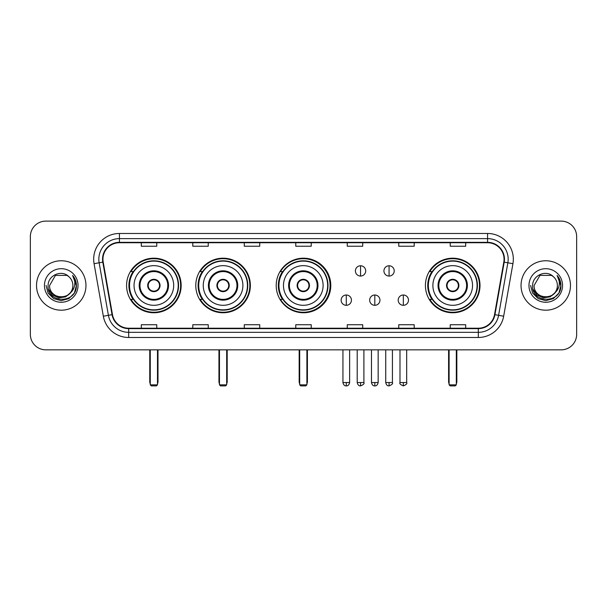 <?xml version="1.0" encoding="UTF-8"?>
<svg xmlns="http://www.w3.org/2000/svg" width="607" height="607" viewBox="0 0 607 607"><rect width="100%" height="100%" fill="white"/><g stroke="black" fill="none" stroke-linecap="round" stroke-linejoin="round"><path stroke-width="0.91" d="M425.424 285.48A27.292 27.292 0 0 0 452.716 312.764A27.292 27.292 0 0 0 480.008 285.48A27.292 27.292 0 0 0 452.716 258.187A27.292 27.292 0 0 0 425.424 285.48M276.208 285.48A27.292 27.292 0 0 0 303.5 312.764A27.292 27.292 0 0 0 330.792 285.48A27.292 27.292 0 0 0 303.5 258.187A27.292 27.292 0 0 0 276.208 285.48M195.788 285.48A27.292 27.292 0 0 0 223.073 312.764A27.292 27.292 0 0 0 250.365 285.48A27.292 27.292 0 0 0 223.073 258.187A27.292 27.292 0 0 0 195.788 285.48M126.582 285.48A27.292 27.292 0 0 0 153.875 312.764A27.292 27.292 0 0 0 181.159 285.48A27.292 27.292 0 0 0 153.875 258.187A27.292 27.292 0 0 0 126.582 285.48M133.13 299.38A24.97 24.97 0 0 1 133.13 271.579M202.328 299.38A24.97 24.97 0 0 1 202.328 271.579M282.551 299.38A24.97 24.97 0 0 1 282.551 271.579M431.972 299.38A24.97 24.97 0 0 1 431.972 271.579M30.35 236.563L30.35 334.396A15.448 15.448 0 0 0 45.798 349.837L561.202 349.837A15.448 15.448 0 0 0 576.65 334.396L576.65 236.563A15.448 15.448 0 0 0 561.202 221.115L45.798 221.115A15.448 15.448 0 0 0 30.35 236.563L30.35 334.396M36.526 285.48A24.712 24.712 0 0 0 61.246 310.192A24.712 24.712 0 0 0 85.959 285.48A24.712 24.712 0 0 0 61.246 260.767A24.712 24.712 0 0 0 36.526 285.48A24.712 24.712 0 0 0 61.246 310.192A24.712 24.712 0 0 0 85.959 285.48A24.712 24.712 0 0 0 61.246 260.767A24.712 24.712 0 0 0 36.526 285.48M521.041 285.48A24.712 24.712 0 0 0 545.754 310.192A24.712 24.712 0 0 0 570.474 285.48A24.712 24.712 0 0 0 545.754 260.767A24.712 24.712 0 0 0 521.041 285.48A24.712 24.712 0 0 0 545.754 310.192A24.712 24.712 0 0 0 570.474 285.48A24.712 24.712 0 0 0 545.754 260.767A24.712 24.712 0 0 0 521.041 285.48M102.947 259.219A16.48 16.48 0 0 1 119.427 242.739L487.573 242.739A16.48 16.48 0 0 1 503.802 262.08L494.538 314.601A16.48 16.48 0 0 1 478.316 328.212L128.684 328.212A16.48 16.48 0 0 1 112.462 314.601L103.198 262.08A16.48 16.48 0 0 1 102.947 259.219M102.537 259.219A16.89 16.89 0 0 0 102.795 262.156L112.052 314.669A16.89 16.89 0 0 0 128.684 328.63L478.316 328.63A16.89 16.89 0 0 0 494.948 314.669L504.205 262.156A16.89 16.89 0 0 0 487.573 242.33L119.427 242.33A16.89 16.89 0 0 0 102.537 259.219M94.07 263.688A25.744 25.744 0 0 1 119.427 233.475L487.573 233.475A25.744 25.744 0 0 1 512.93 263.688L503.666 316.209A25.744 25.744 0 0 1 478.316 337.484L128.684 337.484A25.744 25.744 0 0 1 103.334 316.209L94.07 263.688L99.146 262.793A20.592 20.592 0 0 1 119.427 238.627L487.573 238.627A20.592 20.592 0 0 1 507.854 262.793L498.597 315.314A20.592 20.592 0 0 1 478.316 332.333L128.684 332.333A20.592 20.592 0 0 1 108.403 315.314L99.146 262.793A20.592 20.592 0 0 1 98.827 259.219M561.202 221.115L45.798 221.115M45.798 349.837L561.202 349.837M576.65 334.396L576.65 236.563M494.948 314.669L498.597 315.314L507.854 262.793L512.93 263.688M295.776 242.739L295.776 246.23L311.224 246.23L311.224 242.739M244.287 242.739L244.287 246.23L259.735 246.23L259.735 242.739M192.798 242.739L192.798 246.23L208.247 246.23L208.247 242.739M141.31 242.739L141.31 246.23L156.758 246.23L156.758 242.739M347.265 242.739L347.265 246.23L362.713 246.23L362.713 242.739M398.753 242.739L398.753 246.23L414.202 246.23L414.202 242.739M450.242 242.739L450.242 246.23L465.69 246.23L465.69 242.739M311.224 328.212L311.224 324.73L295.776 324.73L295.776 328.212M259.735 328.212L259.735 324.73L244.287 324.73L244.287 328.212M208.247 328.212L208.247 324.73L192.798 324.73L192.798 328.212M156.758 328.212L156.758 324.73L141.31 324.73L141.31 328.212M362.713 328.212L362.713 324.73L347.265 324.73L347.265 328.212M414.202 328.212L414.202 324.73L398.753 324.73L398.753 328.212M465.69 328.212L465.69 324.73L450.242 324.73L450.242 328.212M70.162 292.953C63.985 301.307 49 295.966 49.607 285.48C48.894 300.488 73.591 300.488 72.878 285.48C73.591 300.488 48.894 300.488 49.607 285.48L55.427 275.403L67.058 275.403L68.864 276.686C61.724 269.204 47.976 275.366 48.105 285.48C46.8 303.439 75.921 303.91 76.391 286.352L76.421 285.48C76.376 281.663 75.109 278.31 72.612 275.426C74.509 278.537 75.177 281.891 74.615 285.48C74.069 288.53 72.59 291.026 70.162 292.953A11.639 11.639 0 0 0 72.878 285.48C73.591 300.488 48.894 300.488 49.607 285.48L55.427 275.403M72.878 285.48A11.639 11.639 0 0 0 68.864 276.686M70.905 292.331L65.647 296.876L58.765 297.84L52.43 294.972L48.469 289.251M44.455 285.48A16.784 16.784 0 0 0 61.246 302.263A16.784 16.784 0 0 0 78.03 285.48A16.784 16.784 0 0 0 61.246 268.696A16.784 16.784 0 0 0 44.455 285.48M72.612 275.426L76.414 285.92L75.708 280.882L76.414 285.92L75.708 280.882L76.414 285.92L72.726 275.555L76.414 285.92L72.726 275.555L76.421 285.48L74.388 293.067L68.834 298.621L61.246 300.655L53.659 298.621L48.097 293.067L46.071 285.48M72.726 275.555L76.414 285.927M134.048 285.48A19.826 19.826 0 0 1 153.875 265.654A19.826 19.826 0 0 1 173.693 285.48A19.826 19.826 0 0 1 153.875 305.306A19.826 19.826 0 0 1 134.048 285.48A19.826 19.826 0 0 0 153.875 305.306A19.826 19.826 0 0 0 173.693 285.48M139.974 285.48A13.9 13.9 0 0 0 153.875 299.38A13.9 13.9 0 0 0 167.775 285.48A13.9 13.9 0 0 0 153.875 271.579A13.9 13.9 0 0 0 139.974 285.48M133.441 271.579A24.712 24.712 0 0 0 133.441 299.38M178.23 285.48A24.356 24.356 0 0 0 153.875 261.124A24.356 24.356 0 0 0 129.519 285.48A24.356 24.356 0 0 0 153.875 309.836A24.356 24.356 0 0 0 178.23 285.48M147.691 285.48A6.176 6.176 0 0 0 153.875 291.656A6.176 6.176 0 0 0 160.051 285.48A6.176 6.176 0 0 0 153.875 279.303A6.176 6.176 0 0 0 147.691 285.48M180.643 285.48A26.776 26.776 0 0 1 130.991 299.38L133.472 299.38A24.69 24.69 0 0 0 170.203 303.993A24.69 24.69 0 0 0 170.203 266.966A24.69 24.69 0 0 0 133.472 271.579L130.991 271.579A26.776 26.776 0 0 1 180.643 285.48M147.888 283.932L148.1 283.932A5.971 5.971 0 0 1 159.641 283.932L159.322 283.932A5.66 5.66 0 0 1 153.875 291.14A5.66 5.66 0 0 1 148.427 283.932A5.66 5.66 0 0 1 159.322 283.932L159.853 283.932M159.853 287.02L159.641 287.02A5.971 5.971 0 0 1 148.1 287.02L147.888 287.02M150.27 349.837L150.27 384.853L157.479 384.853L157.479 349.837M150.27 384.853L151.295 385.885L156.447 385.885L157.479 384.853M203.254 285.48A19.826 19.826 0 0 1 223.073 265.654A19.826 19.826 0 0 1 242.899 285.48A19.826 19.826 0 0 1 223.073 305.306A19.826 19.826 0 0 1 203.254 285.48A19.826 19.826 0 0 0 223.073 305.306A19.826 19.826 0 0 0 242.899 285.48M209.172 285.48A13.9 13.9 0 0 0 223.073 299.38A13.9 13.9 0 0 0 236.973 285.48A13.9 13.9 0 0 0 223.073 271.579A13.9 13.9 0 0 0 209.172 285.48M202.639 271.579A24.712 24.712 0 0 0 202.639 299.38M247.428 285.48A24.356 24.356 0 0 0 223.073 261.124A24.356 24.356 0 0 0 198.717 285.48A24.356 24.356 0 0 0 223.073 309.836A24.356 24.356 0 0 0 247.428 285.48M216.896 285.48A6.176 6.176 0 0 0 223.073 291.656A6.176 6.176 0 0 0 229.256 285.48A6.176 6.176 0 0 0 223.073 279.303A6.176 6.176 0 0 0 216.896 285.48M249.849 285.48A26.776 26.776 0 0 1 200.189 299.38L202.67 299.38A24.69 24.69 0 0 0 239.408 303.993A24.69 24.69 0 0 0 239.408 266.966A24.69 24.69 0 0 0 202.67 271.579L200.189 271.579A26.776 26.776 0 0 1 249.849 285.48M217.094 283.932L217.306 283.932A5.971 5.971 0 0 1 228.847 283.932L228.52 283.932A5.66 5.66 0 0 1 223.073 291.14A5.66 5.66 0 0 1 217.625 283.932A5.66 5.66 0 0 1 228.52 283.932L229.059 283.932M229.059 287.02L228.847 287.02A5.971 5.971 0 0 1 217.306 287.02L217.094 287.02M219.468 349.837L219.468 384.853L226.677 384.853L226.677 349.837M219.468 384.853L220.5 385.885L225.645 385.885L226.677 384.853M283.469 285.48A19.826 19.826 0 0 1 303.295 265.654A19.826 19.826 0 0 1 323.114 285.48A19.826 19.826 0 0 1 303.295 305.306A19.826 19.826 0 0 1 283.469 285.48A19.826 19.826 0 0 0 303.295 305.306A19.826 19.826 0 0 0 323.114 285.48M289.395 285.48A13.9 13.9 0 0 0 303.295 299.38A13.9 13.9 0 0 0 317.195 285.48A13.9 13.9 0 0 0 303.295 271.579A13.9 13.9 0 0 0 289.395 285.48M282.862 271.579A24.712 24.712 0 0 0 282.862 299.38M327.651 285.48A24.356 24.356 0 0 0 303.295 261.124A24.356 24.356 0 0 0 278.939 285.48A24.356 24.356 0 0 0 303.295 309.836A24.356 24.356 0 0 0 327.651 285.48M297.119 285.48A6.176 6.176 0 0 0 303.295 291.656A6.176 6.176 0 0 0 309.471 285.48A6.176 6.176 0 0 0 303.295 279.303A6.176 6.176 0 0 0 297.119 285.48M330.071 285.48A26.776 26.776 0 0 1 280.411 299.38L282.892 299.38A24.69 24.69 0 0 0 319.631 303.993A24.69 24.69 0 0 0 319.631 266.966A24.69 24.69 0 0 0 282.892 271.579L280.411 271.579A26.776 26.776 0 0 1 330.071 285.48M297.309 283.932L297.521 283.932A5.971 5.971 0 0 1 309.069 283.932L308.743 283.932A5.66 5.66 0 0 1 303.295 291.14A5.66 5.66 0 0 1 297.847 283.932A5.66 5.66 0 0 1 308.743 283.932L309.274 283.932M309.274 287.02L308.743 287.02A5.66 5.66 0 0 1 297.847 287.02L297.309 287.02M308.743 287.02L309.069 287.02A5.971 5.971 0 0 1 297.521 287.02L297.847 287.02M299.691 349.837L299.691 384.853L306.899 384.853L306.899 349.837M299.691 384.853L300.723 385.885L305.867 385.885L306.899 384.853M432.89 285.48A19.826 19.826 0 0 1 452.716 265.654A19.826 19.826 0 0 1 472.542 285.48A19.826 19.826 0 0 1 452.716 305.306A19.826 19.826 0 0 1 432.89 285.48A19.826 19.826 0 0 0 452.716 305.306A19.826 19.826 0 0 0 472.542 285.48M438.815 285.48A13.9 13.9 0 0 0 452.716 299.38A13.9 13.9 0 0 0 466.616 285.48A13.9 13.9 0 0 0 452.716 271.579A13.9 13.9 0 0 0 438.815 285.48M432.283 271.579A24.712 24.712 0 0 0 432.283 299.38L429.832 299.38A26.776 26.776 0 0 0 479.492 285.48A26.776 26.776 0 0 0 429.832 271.579L432.313 271.579A24.69 24.69 0 0 1 469.052 266.966A24.69 24.69 0 0 1 469.052 303.993A24.69 24.69 0 0 1 432.313 299.38M477.072 285.48A24.356 24.356 0 0 0 452.716 261.124A24.356 24.356 0 0 0 428.36 285.48A24.356 24.356 0 0 0 452.716 309.836A24.356 24.356 0 0 0 477.072 285.48M446.54 285.48A6.176 6.176 0 0 0 452.716 291.656A6.176 6.176 0 0 0 458.892 285.48A6.176 6.176 0 0 0 452.716 279.303A6.176 6.176 0 0 0 446.54 285.48M446.737 283.932L446.942 283.932A5.971 5.971 0 0 1 458.49 283.932L458.164 283.932A5.66 5.66 0 0 1 452.716 291.14A5.66 5.66 0 0 1 447.268 283.932A5.66 5.66 0 0 1 458.164 283.932L458.695 283.932M458.695 287.02L458.164 287.02A5.66 5.66 0 0 1 447.268 287.02L446.737 287.02M458.164 287.02L458.49 287.02A5.971 5.971 0 0 1 446.942 287.02L447.268 287.02M449.112 349.837L449.112 384.853L456.32 384.853L456.32 349.837M449.112 384.853L450.144 385.885L455.288 385.885L456.32 384.853M360.55 265.76A5.152 5.152 0 0 0 355.399 270.904A5.152 5.152 0 0 0 360.55 276.056A5.152 5.152 0 0 0 365.702 270.904A5.152 5.152 0 0 0 360.55 265.76L360.55 276.056A5.152 5.152 0 0 0 365.702 270.904A5.152 5.152 0 0 0 360.55 265.76M389.072 265.76A5.152 5.152 0 0 0 383.928 270.904A5.152 5.152 0 0 0 389.072 276.056A5.152 5.152 0 0 0 394.224 270.904A5.152 5.152 0 0 0 389.072 265.76L389.072 276.056A5.152 5.152 0 0 0 394.224 270.904A5.152 5.152 0 0 0 389.072 265.76M346.286 295.002A5.152 5.152 0 0 0 341.142 300.154A5.152 5.152 0 0 0 346.286 305.306A5.152 5.152 0 0 0 351.438 300.154A5.152 5.152 0 0 0 346.286 295.002L346.286 305.306A5.152 5.152 0 0 0 351.438 300.154A5.152 5.152 0 0 0 346.286 295.002M374.815 295.002A5.152 5.152 0 0 0 369.663 300.154A5.152 5.152 0 0 0 374.815 305.306A5.152 5.152 0 0 0 379.959 300.154A5.152 5.152 0 0 0 374.815 295.002L374.815 305.306A5.152 5.152 0 0 0 379.959 300.154A5.152 5.152 0 0 0 374.815 295.002M403.336 295.002A5.152 5.152 0 0 0 398.192 300.154A5.152 5.152 0 0 0 403.336 305.306A5.152 5.152 0 0 0 408.488 300.154A5.152 5.152 0 0 0 403.336 295.002L403.336 305.306A5.152 5.152 0 0 0 408.488 300.154A5.152 5.152 0 0 0 403.336 295.002M557.393 285.48C558.106 300.488 533.409 300.488 534.122 285.48L539.942 275.403L551.573 275.403L553.379 276.686C546.239 269.204 532.491 275.366 532.62 285.48C531.307 303.439 560.436 303.91 560.906 286.352L560.929 285.48C560.891 281.663 559.616 278.31 557.12 275.426C559.024 278.537 559.692 281.891 559.13 285.48C558.584 288.53 557.097 291.026 554.677 292.953A11.639 11.639 0 0 0 557.393 285.48C558.106 300.488 533.409 300.488 534.122 285.48C533.409 300.488 558.106 300.488 557.393 285.48A11.639 11.639 0 0 0 553.379 276.686M554.677 292.953C548.493 301.307 533.515 295.966 534.122 285.48M555.413 292.331L550.162 296.876L543.273 297.84L536.937 294.972L532.984 289.251M528.97 285.48A16.784 16.784 0 0 0 545.754 302.263A16.784 16.784 0 0 0 562.545 285.48A16.784 16.784 0 0 0 545.754 268.696A16.784 16.784 0 0 0 528.97 285.48M557.12 275.426L560.929 285.92L560.215 280.882L560.929 285.92L560.215 280.882L560.929 285.92L557.234 275.555L560.929 285.92L557.234 275.555L560.929 285.48L558.903 293.067L553.341 298.621L545.754 300.655L538.166 298.621L532.612 293.067L530.579 285.48M557.234 275.555L560.929 285.927M487.573 233.475L487.573 242.33M99.146 262.793L102.795 262.156M128.684 337.484L128.684 328.63M478.316 328.63L478.316 337.484M103.334 316.209L112.052 314.669M504.205 262.156L507.854 262.793M119.427 233.475L119.427 242.33M498.597 315.314L503.666 316.209M168.549 285.48A14.674 14.674 0 0 0 153.875 270.805A14.674 14.674 0 0 0 139.2 285.48A14.674 14.674 0 0 0 153.875 300.154A14.674 14.674 0 0 0 168.549 285.48M149.754 349.837L149.754 381.765L150.27 381.765M157.479 381.765L157.995 381.765L157.995 349.837M237.747 285.48A14.674 14.674 0 0 0 223.073 270.805A14.674 14.674 0 0 0 208.398 285.48A14.674 14.674 0 0 0 223.073 300.154A14.674 14.674 0 0 0 237.747 285.48M218.952 349.837L218.952 381.765L219.468 381.765M226.677 381.765L227.193 381.765L227.193 349.837M317.969 285.48A14.674 14.674 0 0 0 303.295 270.805A14.674 14.674 0 0 0 288.621 285.48A14.674 14.674 0 0 0 303.295 300.154A14.674 14.674 0 0 0 317.969 285.48M299.175 349.837L299.175 381.765L299.691 381.765M306.899 381.765L307.415 381.765L307.415 349.837M467.39 285.48A14.674 14.674 0 0 0 452.716 270.805A14.674 14.674 0 0 0 438.042 285.48A14.674 14.674 0 0 0 452.716 300.154A14.674 14.674 0 0 0 467.39 285.48M448.596 349.837L448.596 381.765L449.112 381.765M456.32 381.765L456.836 381.765L456.836 349.837M360.55 382.539L357.204 382.539C357.789 384.921 358.904 386.037 360.55 385.885L360.55 382.539L363.897 382.539L363.897 349.837M389.072 382.539L385.726 382.539C386.31 384.921 387.425 386.037 389.072 385.885L389.072 382.539L392.426 382.539L392.426 349.837M346.286 382.539L342.94 382.539C343.524 384.921 344.639 386.037 346.286 385.885L346.286 382.539L349.632 382.539L349.632 349.837M374.815 382.539L371.469 382.539C372.053 384.921 373.168 386.037 374.815 385.885L374.815 382.539L378.161 382.539L378.161 349.837M403.336 382.539L399.99 382.539C399.315 383.609 400.43 384.724 403.336 385.885L403.336 382.539L406.682 382.539L406.682 349.837M149.754 381.765A4.12 4.12 0 0 0 150.27 383.761M157.479 383.761A4.12 4.12 0 0 0 157.995 381.765M218.952 381.765A4.12 4.12 0 0 0 219.468 383.761M226.677 383.761A4.12 4.12 0 0 0 227.193 381.765M299.175 381.765A4.12 4.12 0 0 0 299.691 383.761M306.899 383.761A4.12 4.12 0 0 0 307.415 381.765M448.596 381.765A4.12 4.12 0 0 0 449.112 383.761M456.32 383.761A4.12 4.12 0 0 0 456.836 381.765M357.204 382.539L357.204 349.837M363.897 382.539C364.579 383.609 363.464 384.724 360.55 385.885M385.726 382.539L385.726 349.837M392.426 382.539C393.101 383.609 391.985 384.724 389.072 385.885M342.94 382.539L342.94 349.837M349.632 382.539C349.048 384.921 347.932 386.037 346.286 385.885M371.469 382.539L371.469 349.837M378.161 382.539C377.577 384.921 376.461 386.037 374.815 385.885M399.99 382.539L399.99 349.837M406.682 382.539C407.365 383.609 406.25 384.724 403.336 385.885"/></g></svg>
